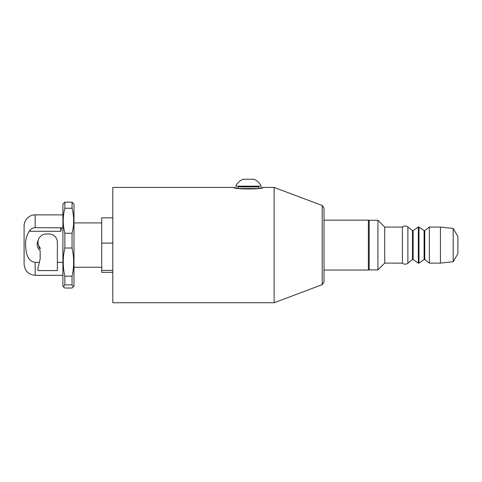 <?xml version="1.0" encoding="UTF-8"?>
<svg xmlns="http://www.w3.org/2000/svg" width="482" height="482" viewBox="0 0 482 482"><rect width="100%" height="100%" fill="white"/><g stroke="black" fill="none" stroke-linecap="round" stroke-linejoin="round"><path stroke-width="0.72" d="M24.1 261.027L24.1 229.149M263.039 187.432L258.738 188.366L258.738 186.877L238.228 186.877L238.228 188.366L233.933 187.432C233.035 189.456 263.931 189.456 263.039 187.432L274.125 187.432L322.223 205.519L322.223 284.657L324.018 282.06L324.018 208.116L322.223 205.519M248.567 179.256L252.821 179.256M252.357 179.256L242.916 179.256A14.147 14.147 0 0 0 235.71 186.185L261.262 186.185A14.147 14.147 0 0 0 254.056 179.256L252.357 179.256M368.368 220.141L368.368 270.034L324.018 270.034L324.018 220.147L368.368 220.141L369.2 220.973M322.223 284.657L274.125 302.744L112.8 302.744L112.8 187.432L233.933 187.432M274.125 302.744L274.125 187.432M112.8 272.342L101.714 272.342L101.714 217.834L112.8 217.834M101.714 243.139L112.8 243.139M101.714 270.396L112.8 270.396M40.175 250.652A8.321 8.315 -90 0 1 38.211 240.277L38.211 240.277A8.315 8.315 0 0 1 46.278 233.999L49.05 233.999A8.315 8.315 0 0 1 57.364 242.319L57.364 270.583L37.958 270.583L37.958 268.185L40.175 258.948L40.175 250.881M38.211 240.277L38.12 240.693C37.729 241.307 37.915 242.97 38.674 245.687L40.175 247.971L40.175 248.977A6.929 6.923 0 0 1 38.674 245.687M38.042 243.5A8.315 8.315 0 0 1 38.06 241.024M35.186 227.661L35.186 214.876A11.086 11.086 0 0 0 24.1 225.962L24.1 264.214C24.757 270.95 28.456 274.644 35.186 275.3L35.186 262.335C27.143 261.491 25.667 251.64 25.667 245.091C25.341 239.566 26.769 234.626 29.95 230.263L30.264 229.872C31.607 228.486 33.246 227.751 35.186 227.661L62.907 227.841M72.053 208.23C74.198 216.569 74.198 224.913 72.053 233.252L64.847 233.252C62.702 224.913 62.702 216.569 64.847 208.23L72.053 208.23L72.053 202.157L73.993 204.097L73.993 286.079L72.053 288.019L64.847 288.019L63.371 286.886L64.847 284.88L72.053 284.88L73.529 286.886M64.847 248.019L72.053 248.019C74.198 257.412 74.198 266.799 72.053 276.186L64.847 276.186C62.702 266.799 62.702 257.412 64.847 248.019L64.847 233.252M72.053 233.252L72.053 248.019M72.053 202.157L64.847 202.157L64.847 208.23M64.847 202.157L62.907 204.097L62.907 286.079L63.371 286.886M64.847 276.186L64.847 284.88M72.053 276.186L72.053 284.88M453.188 261.72L453.188 228.456L457.9 236.493L457.9 253.683L453.188 261.72L440.44 263.106L440.44 227.07L429.348 227.07L429.348 263.106L424.763 259.551L424.763 230.625L424.1 230.637L418.978 227.046L418.978 263.136L418.334 263.19L418.334 226.986L418.978 227.046M369.2 269.896L369.2 220.28L377.93 220.28L377.93 269.896L369.2 269.896M384.72 227.07L402.41 227.07L402.41 263.106L384.72 263.106L384.72 227.07L377.93 220.28M407.874 263.268L412.459 259.551L412.459 230.625L407.874 226.908L407.874 263.268L407.284 263.672C404.103 264.998 402.356 263.142 402.41 263.106M62.907 262.335L57.364 262.335M39.361 262.335L35.186 262.335M61.316 227.841A39.711 1.386 90 0 1 60.756 231.288L30.264 231.288A39.711 1.386 90 0 1 29.95 230.263M257.707 188.54L239.259 188.54M412.459 259.551L413.116 259.539L413.116 230.637L412.459 230.625M418.978 263.136L424.1 259.539L424.1 230.637M30.264 229.872L30.264 231.288M60.756 231.288L60.756 227.661M37.192 244.386A8.315 8.308 180 0 1 38.12 240.693M257.629 186.877L257.629 186.185M239.337 186.877L239.337 186.185M369.2 269.203L368.368 270.034M73.993 267.263L101.714 267.263M73.993 222.913L101.714 222.913M453.188 228.456L440.44 227.07M384.72 263.106L377.93 269.896M402.41 227.07C404.187 225.66 406.013 225.606 407.874 226.908M413.116 259.539L418.334 263.19M413.116 230.637L418.334 226.986M424.1 259.539L424.763 259.551M424.763 230.625L429.348 227.07M440.44 263.106L429.348 263.106M62.907 275.3L35.186 275.3M62.907 214.876L35.186 214.876"/></g></svg>
